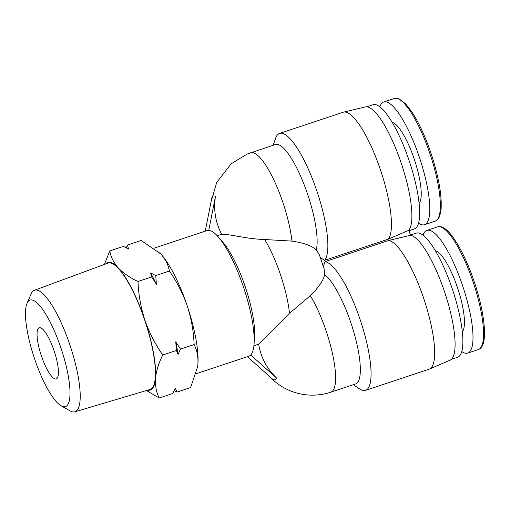 <?xml version="1.0" encoding="UTF-8"?>
<svg xmlns="http://www.w3.org/2000/svg" width="510" height="510" viewBox="0 0 510 510"><rect width="100%" height="100%" fill="white"/><g stroke="black" fill="none" stroke-linecap="round" stroke-linejoin="round"><path stroke-width="0.76" d="M56.336 378.873A26.941 6.828 71.6 0 1 56.253 378.904A26.941 6.828 71.6 0 1 41.323 355.668A26.941 6.828 71.6 0 1 39.149 327.809A26.941 6.828 71.6 0 1 39.238 327.777A26.941 6.828 71.6 0 1 54.168 351.014A26.941 6.828 71.6 0 1 56.336 378.873M379.842 106.813A64.662 16.39 71.6 0 1 383.514 102.07A64.662 16.39 71.6 0 1 383.724 101.994A64.662 16.39 71.6 0 1 419.551 157.768A64.662 16.39 71.6 0 1 424.76 224.623A64.662 16.39 71.6 0 1 424.556 224.7A64.662 16.39 71.6 0 1 418.563 223.17M65.643 406.527A56.119 14.223 -108.4 0 0 61.002 348.145A56.119 14.223 -108.4 0 0 29.848 300.154A56.119 14.223 -108.4 0 0 27.036 303.284A56.119 14.223 -108.4 0 0 34.246 357.835A56.119 14.223 -108.4 0 0 61.155 405.82A56.119 14.223 -108.4 0 0 65.643 406.527M61.155 405.82L70.119 410.894A64.062 16.237 -108.4 0 0 74.906 411.812A64.062 16.237 -108.4 0 0 75.238 411.697A64.062 16.237 -108.4 0 0 69.991 345.213A64.062 16.237 -108.4 0 0 34.45 290.254A64.062 16.237 -108.4 0 0 34.374 290.279A64.062 16.237 -108.4 0 0 31.167 293.856L27.036 303.284M74.906 411.812L149.889 389.519A66.587 16.875 -108.4 0 0 150.233 389.404A66.587 16.875 -108.4 0 0 144.783 320.293A66.587 16.875 -108.4 0 0 107.839 263.166A66.587 16.875 -108.4 0 0 107.757 263.198M392.171 122.374A43.108 10.927 71.6 0 1 414.502 159.898A43.108 10.927 71.6 0 1 419.105 203.318M147.683 390.175A67.199 17.034 -108.4 0 0 155.493 378.344A67.199 17.034 -108.4 0 0 144.872 320.076A67.199 17.034 -108.4 0 0 118.371 268.037A67.199 17.034 -108.4 0 0 107.565 262.612A67.199 17.034 -108.4 0 0 105.678 263.963M146.453 390.539L159.254 398.004C156.296 392.171 155.046 385.617 155.493 378.344C156.238 370.968 158.661 363.19 162.754 355.011C155.193 344.199 149.232 332.552 144.872 320.076C140.805 307.505 138.516 294.633 138.006 281.475C129.878 277.669 123.331 273.188 118.371 268.037C113.711 262.784 110.836 257.078 109.758 250.926L104.391 264.441M366.817 106.807L373.046 104.735A65.433 16.581 71.6 0 1 409.307 161.173A65.433 16.581 71.6 0 1 414.579 228.824A65.433 16.581 71.6 0 1 414.369 228.901L408.95 230.705M423.051 235.206A64.662 16.39 71.6 0 1 426.927 230.386A64.662 16.39 71.6 0 1 462.627 285.753A64.662 16.39 71.6 0 1 467.766 353.092A64.662 16.39 71.6 0 1 461.773 351.562M126.193 247.783L127.481 245.029L141.13 240.49L160.765 253.929A67.199 17.034 -108.4 0 0 159.815 252.934A67.199 17.034 -108.4 0 0 159.655 252.775M451.35 359.365L457.578 357.293A65.433 16.581 -108.4 0 0 452.376 289.151A65.433 16.581 -108.4 0 0 416.256 233.127L410.422 235.072M273.175 145.273L275.559 138.363A67.741 17.168 71.6 0 1 279.378 133.48A67.741 17.168 71.6 0 1 279.595 133.403L343.185 112.238A67.741 17.168 71.6 0 1 343.542 112.136L365.339 106.915A65.815 16.677 71.6 0 1 400.12 159.898A65.815 16.677 71.6 0 1 408.81 230.271L410.486 235.263A65.815 16.677 71.6 0 1 444.529 291.758A65.815 16.677 71.6 0 1 450.1 360.175L429.522 369.049A67.741 17.168 71.6 0 1 429.171 369.183L365.581 390.341A67.741 17.168 71.6 0 1 359.378 388.792L353.334 384.687M410.486 235.263L388.671 240.471A67.741 17.168 71.6 0 1 423.784 298.637A67.741 17.168 71.6 0 1 429.522 369.049M435.381 250.767A43.108 10.927 71.6 0 1 457.534 287.748A43.108 10.927 71.6 0 1 462.315 331.71M196.082 373.747L248.816 356.197A66.198 16.779 -108.4 0 0 249.027 356.12A66.198 16.779 -108.4 0 0 250.703 354.979A66.198 16.779 -108.4 0 0 254.056 344.103A66.198 16.779 -108.4 0 0 218.446 237.105A66.198 16.779 -108.4 0 0 208.762 230.354L206.799 230.641M388.671 240.471L325.08 261.63A67.741 17.168 71.6 0 1 360.194 319.795A67.741 17.168 71.6 0 1 365.581 390.341M211.032 201.915L216.724 182.376L231.119 163.837L247.235 154.033L275.445 144.521A58.503 14.828 71.6 0 1 307.74 194.61A58.503 14.828 71.6 0 1 316.27 249.938L319.4 254.898L324.118 268.866L324.589 274.667A58.503 14.828 71.6 0 1 350.95 323.002A58.503 14.828 71.6 0 1 355.604 383.928L330.869 392.158A58.503 14.828 71.6 0 0 326.221 331.232A58.503 14.828 71.6 0 0 310.303 295.717C318.795 287.277 323.557 280.264 324.589 274.667M279.595 133.403A67.741 17.168 71.6 0 1 316.99 191.403A67.741 17.168 71.6 0 1 324.64 260.329L388.231 239.171L408.81 230.271M151.655 276.93L156.379 284.236L155.735 275.572L150.629 272.939L151.655 276.93L138.006 281.475M155.735 275.572L169.384 271.033C168.3 264.881 165.431 259.176 160.765 253.929A67.199 17.034 -108.4 0 1 187.266 305.968C182.905 293.492 176.944 281.845 169.384 271.033M109.758 250.926L123.407 246.387L128.507 249.02L127.481 245.029M176.403 350.472L178.06 354.456L180.483 349.114L175.759 341.808L176.403 350.472L162.754 355.011M180.483 349.114L194.131 344.569C193.621 331.411 191.333 318.546 187.266 305.968A67.199 17.034 -108.4 0 1 197.886 364.236C198.339 356.962 197.083 350.408 194.131 344.569M174.19 390.705L176.983 392.107L190.625 387.562L197.612 366.715L197.886 364.236A67.199 17.034 -108.4 0 1 197.631 366.569L197.612 366.715M159.254 398.004L172.903 393.465L175.319 388.116L176.983 392.107M156.379 284.236A73.746 18.691 -108.4 0 0 150.629 272.939M178.06 354.456A73.746 18.691 -108.4 0 0 175.759 341.808M343.542 112.136A67.741 17.168 71.6 0 1 379.395 166.802A67.741 17.168 71.6 0 1 388.231 239.171M323.334 266.43L325.08 261.63M320.344 257.55L324.64 260.329M254.056 344.103L254.547 337.033A58.503 14.828 -108.4 0 0 223.08 242.473L218.446 237.105M250.703 354.979L276.783 378.222L275.298 379.912L273.15 379.65L247.369 356.675M217.203 235.722L221.646 234.243C229.251 233.899 246.91 239.069 264.677 239.515L291.924 241.102C303.845 242.856 311.961 245.801 316.27 249.938M253.916 345.735L258.634 344.167L289.501 313.293L310.303 295.717M276.783 378.222A57.993 56.094 -111.4 0 1 258.634 344.167M221.646 234.243C215.373 222.175 213.333 209.489 215.52 196.178L213.378 195.916L211.886 197.606L205.249 231.151M215.52 196.178L208.762 230.354M394.287 98.481A64.662 16.39 71.6 0 1 429.981 153.841A64.662 16.39 71.6 0 1 435.323 221.11A64.662 16.39 71.6 0 1 435.119 221.187C437.28 219.976 439.352 220.04 441.016 209.999C442.113 195.929 438.804 177.097 431.077 153.497C425.531 137.196 419.341 123.662 412.52 112.888L405.648 103.836L399.056 98.819L394.287 98.481L383.724 101.994M473.191 282.234A64.662 16.39 71.6 0 1 478.329 349.579C480.433 348.7 481.886 347.151 482.702 344.938C487.063 335.197 483.282 308.442 474.281 281.89C465.579 255.867 452.925 233.089 443.789 227.976C441.807 226.682 439.709 226.319 437.497 226.873A64.662 16.39 71.6 0 1 473.191 282.234M289.501 313.293A58.503 14.828 -108.4 0 0 264.677 239.515M250.716 152.751A58.503 14.828 71.6 0 1 274.323 180.954A58.503 14.828 71.6 0 1 291.924 241.102M34.45 290.254L107.839 263.166M467.766 353.092L478.329 349.579M154.198 248.14L207.009 230.571M424.556 224.7L435.119 221.187M426.927 230.386L437.497 226.873M269.35 376.265A58.503 58.503 0 0 0 330.869 392.158"/></g></svg>
